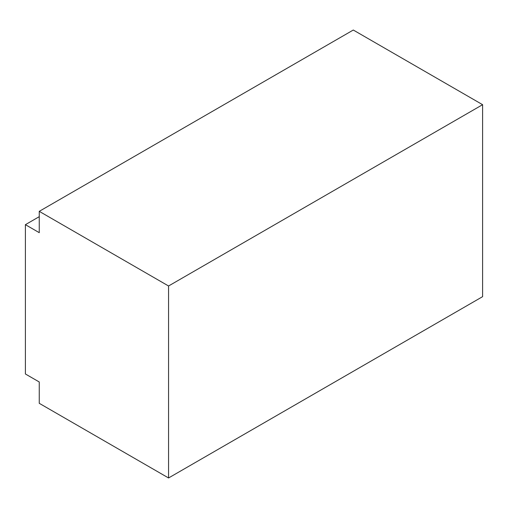 <?xml version="1.0" encoding="UTF-8"?>
<svg xmlns="http://www.w3.org/2000/svg" width="508" height="508" viewBox="0 0 508 508"><rect width="100%" height="100%" fill="white"/><g stroke="black" fill="none" stroke-linecap="round" stroke-linejoin="round"><path stroke-width="0.76" d="M482.6 104.686L353.289 30.029L39.256 211.341L39.256 232.67L25.4 224.669L25.4 373.983L39.256 381.984L39.256 403.314L168.561 477.971L482.6 296.659L482.6 104.686L168.561 285.991L168.561 477.971M39.256 216.668L25.4 224.669M39.256 211.341L168.561 285.991"/></g></svg>

